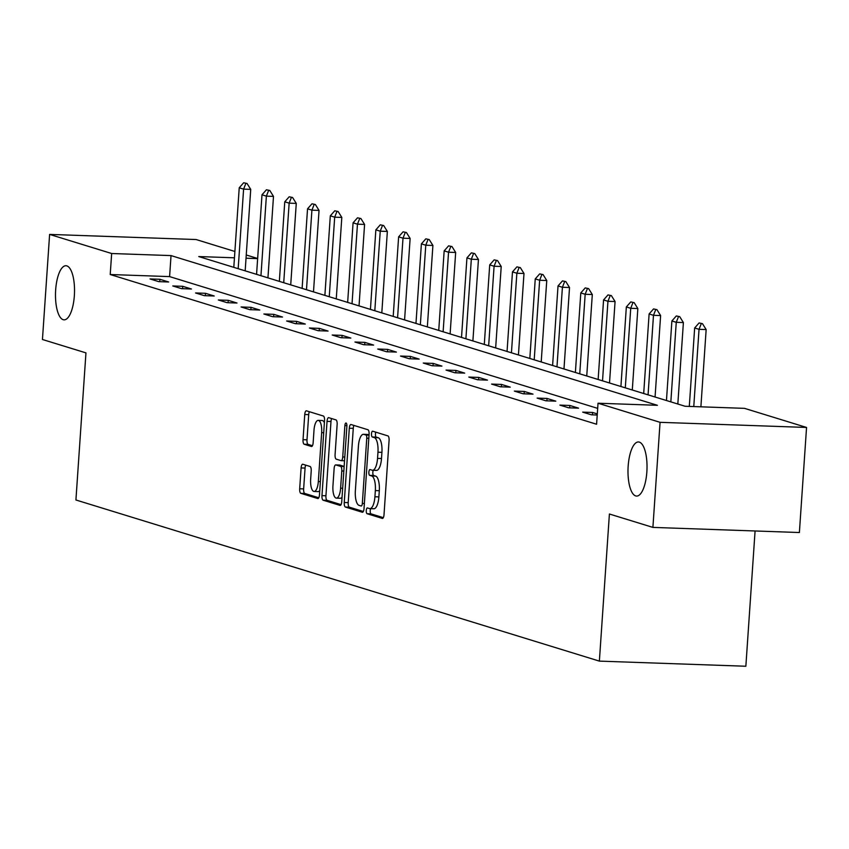 <?xml version="1.0" encoding="UTF-8"?>
<svg xmlns="http://www.w3.org/2000/svg" width="849" height="849" viewBox="0 0 849 849"><rect width="100%" height="100%" fill="white"/><g stroke="black" fill="none" stroke-linecap="round" stroke-linejoin="round"><path stroke-width="1.27" d="M366.269 510.525A2.908 1.019 -88 0 0 367.076 513.719L382.294 518.41A4.149 1.454 -88 0 0 382.432 518.431A4.149 1.454 -88 0 0 384.013 514.717L389.075 440.461A4.149 1.454 -88 0 0 387.919 435.898L372.7 431.207A2.908 1.019 -88 0 0 372.605 431.196A2.908 1.019 -88 0 0 371.501 433.786A2.908 1.019 -88 0 0 372.308 436.98L374.271 437.585A13.287 4.648 -88 0 1 377.964 452.199L377.54 458.396A13.287 4.648 -88 0 1 372.488 470.261A13.287 4.648 -88 0 1 372.053 470.187L370.079 469.571A2.908 1.019 -88 0 0 369.984 469.561A2.908 1.019 -88 0 0 368.88 472.15A2.908 1.019 -88 0 0 369.686 475.355L371.66 475.96A13.287 4.648 -88 0 1 375.343 490.573L374.918 496.761A13.287 4.648 -88 0 1 369.877 508.625A13.287 4.648 -88 0 1 369.442 508.551L367.468 507.946A2.908 1.019 -88 0 0 367.373 507.925A2.908 1.019 -88 0 0 366.269 510.525M370.684 508.657A2.908 1.019 -88 0 0 370.228 510.663A2.908 1.019 -88 0 0 371.034 513.857L383.324 517.646M375.81 432.162A2.908 1.019 -88 0 0 375.46 433.924A2.908 1.019 -88 0 0 376.266 437.118L378.229 437.734L374.271 437.585M373.305 470.282A2.908 1.019 -88 0 0 372.838 472.288A2.908 1.019 -88 0 0 373.645 475.493L375.619 476.098L371.66 475.96M74.351 295.664A27.062 9.477 -88 0 0 65.957 265.737A27.062 9.477 -88 0 0 55.663 289.912A27.062 9.477 -88 0 0 64.057 319.84A27.062 9.477 -88 0 0 74.351 295.664M646.853 471.895A27.062 9.477 -88 0 0 638.459 441.968A27.062 9.477 -88 0 0 628.164 466.143A27.062 9.477 -88 0 0 636.559 496.071A27.062 9.477 -88 0 0 646.853 471.895M302.828 464.244A4.149 1.454 -88 0 0 302.69 464.223A4.149 1.454 -88 0 0 301.108 467.926L299.686 488.769A4.149 1.454 -88 0 0 300.843 493.333L317.749 498.533A4.149 1.454 -88 0 0 317.887 498.554A4.149 1.454 -88 0 0 319.468 494.85L324.53 420.595A4.149 1.454 -88 0 0 323.373 416.021L306.468 410.82A4.149 1.454 -88 0 0 306.33 410.799A4.149 1.454 -88 0 0 304.749 414.503L303.04 439.676A4.149 1.454 -88 0 0 304.186 444.239L311.424 446.468A4.149 1.454 -88 0 0 311.562 446.489A4.149 1.454 -88 0 0 313.143 442.785L313.992 430.305A11.101 3.884 -88 0 1 318.205 420.382A11.101 3.884 -88 0 1 321.654 432.661L318.322 481.553A11.101 3.884 -88 0 1 314.098 491.465A11.101 3.884 -88 0 1 310.66 479.186L311.212 471.036A4.149 1.454 -88 0 0 310.065 466.472L302.828 464.244M234.451 257.809L198.751 256.557L685.132 406.268L744.509 408.348L806.55 427.45L799.387 532.525L652.902 527.399L609.402 514.006L599.373 661.116L75.922 499.987L85.951 352.876L42.45 339.494L49.613 234.409L196.098 239.535L234.876 251.474M652.902 527.399L660.066 422.324L598.025 403.222L657.413 405.302L171.031 255.591L111.654 253.511L49.613 234.409M597.675 408.369L169.598 276.604L110.221 274.524L596.592 424.245L598.025 403.222M110.221 274.524L111.654 253.511M344.248 502.481A4.149 1.454 -88 0 0 345.405 507.044L362.311 512.255A4.149 1.454 -88 0 0 362.449 512.276A4.149 1.454 -88 0 0 364.019 508.572L369.082 434.306A4.149 1.454 -88 0 0 367.935 429.743L351.03 424.532A4.149 1.454 -88 0 0 350.892 424.511A4.149 1.454 -88 0 0 349.31 428.225L344.248 502.481L348.207 502.619A4.149 1.454 -88 0 0 349.363 507.182L363.34 511.491M340.024 505.399L323.119 500.188A4.149 1.454 -88 0 1 321.973 495.625L327.035 421.359A4.149 1.454 -88 0 1 328.616 417.655A4.149 1.454 -88 0 1 328.743 417.676L335.981 419.905A4.149 1.454 -88 0 1 337.138 424.468L335.079 454.586A4.149 1.454 -88 0 0 336.236 459.16L341.033 460.636A4.149 1.454 -88 0 0 341.171 460.657A4.149 1.454 -88 0 0 342.741 456.953L344.885 425.593A2.908 1.019 -88 0 1 345.989 423.004A2.908 1.019 -88 0 1 346.891 426.209L341.744 501.706A4.149 1.454 -88 0 1 340.162 505.42A4.149 1.454 -88 0 1 340.024 505.399L340.3 505.399M599.373 661.116L745.857 666.242L755.079 530.975M597.303 413.93L592.57 412.465L582.679 412.126L591.435 414.821L597.229 415.023M578.562 408.157L569.806 405.461L559.905 405.111L568.66 407.807L578.562 408.157M555.787 401.153L547.032 398.446L537.13 398.107L545.886 400.802L555.787 401.153M533.013 394.138L524.258 391.442L514.356 391.092L523.122 393.787L533.013 394.138M510.249 387.133L501.483 384.427L491.592 384.088L500.348 386.783L510.249 387.133M487.475 380.119L478.719 377.423L468.818 377.073L477.573 379.768L487.475 380.119M464.7 373.114L455.945 370.419L446.043 370.068L454.809 372.764L464.7 373.114M441.926 366.099L433.17 363.404L423.28 363.054L432.035 365.749L441.926 366.099M419.162 359.095L410.396 356.4L400.505 356.049L409.26 358.745L419.162 359.095M396.387 352.08L387.632 349.385L377.731 349.035L386.486 351.73L396.387 352.08M373.613 345.076L364.858 342.38L354.956 342.03L363.722 344.726L373.613 345.076M350.839 338.061L342.083 335.366L332.192 335.015L340.948 337.711L350.839 338.061M328.075 331.057L319.309 328.361L309.418 328.011L318.173 330.707L328.075 331.057M305.3 324.042L296.545 321.346L286.644 320.996L295.399 323.692L305.3 324.042M282.526 317.038L273.771 314.342L263.869 313.992L272.635 316.688L282.526 317.038M259.762 310.023L250.996 307.327L241.105 306.977L249.861 309.673L259.762 310.023M236.988 303.019L228.232 300.323L218.331 299.973L227.086 302.668L236.988 303.019M214.213 296.004L205.458 293.308L195.557 292.958L204.312 295.654L214.213 296.004M191.439 289L182.684 286.304L172.782 285.954L181.548 288.649L191.439 289M168.675 281.985L159.909 279.289L150.018 278.939L158.774 281.645L168.675 281.985M806.55 427.45L660.066 422.324M246.252 254.976L257.65 258.489M257.64 258.616L246.04 258.213M169.598 276.604L171.031 255.591M592.57 412.465L592.411 414.853M569.806 405.461L569.637 407.849M547.032 398.446L546.862 400.834M524.258 391.442L524.098 393.83M501.483 384.427L501.324 386.815M478.719 377.423L478.549 379.811M455.945 370.419L455.786 372.796M433.17 363.404L433.011 365.792M410.396 356.4L410.237 358.777M387.632 349.385L387.462 351.773M364.858 342.38L364.699 344.758M342.083 335.366L341.924 337.753M319.309 328.361L319.15 330.739M296.545 321.346L296.375 323.734M273.771 314.342L273.611 316.719M250.996 307.327L250.837 309.715M228.232 300.323L228.063 302.7M205.458 293.308L205.288 295.696M182.684 286.304L182.524 288.681M159.909 279.289L159.75 281.677M373.401 508.689A13.287 4.648 -88 0 0 373.836 508.763A13.287 4.648 -88 0 0 378.877 496.898L374.918 496.761M375.619 476.098A13.287 4.648 -88 0 1 379.301 490.711L378.877 496.898M376.011 470.325A13.287 4.648 -88 0 0 376.447 470.399A13.287 4.648 -88 0 0 381.498 458.534L377.54 458.396M378.229 437.734A13.287 4.648 -88 0 1 381.923 452.337L381.498 458.534M353.959 425.434A4.149 1.454 -88 0 0 353.269 428.363L348.207 502.619M361.122 505.993A2.908 1.019 -88 0 0 361.218 506.004A2.908 1.019 -88 0 0 362.332 503.415L366.768 438.233A2.908 1.019 -88 0 0 365.961 435.028L363.892 434.391A13.287 4.648 -88 0 0 363.446 434.317A13.287 4.648 -88 0 0 358.405 446.181L355.36 490.743A13.287 4.648 -88 0 0 359.053 505.357L361.122 505.993M366.97 434.497A13.287 4.648 -88 0 1 367.415 434.455A13.287 4.648 -88 0 1 367.85 434.529L369.05 434.9M341.054 504.635L327.077 500.326L323.119 500.188M331.672 418.578A4.149 1.454 -88 0 0 330.993 421.497L325.931 495.763A4.149 1.454 -88 0 0 327.077 500.326M332.946 485.84A11.101 3.884 -88 0 0 336.395 498.119A11.101 3.884 -88 0 0 340.619 488.196L341.786 470.972A4.149 1.454 -88 0 0 340.64 466.409L335.843 464.934A4.149 1.454 -88 0 0 335.705 464.912A4.149 1.454 -88 0 0 334.124 468.616L332.946 485.84M336.395 498.119L340.353 498.257A11.101 3.884 -88 0 0 342.051 497.259M339.526 465.061A4.149 1.454 -88 0 1 339.664 465.05A4.149 1.454 -88 0 1 339.802 465.072L344.153 466.409M314.098 491.465L318.057 491.603A11.101 3.884 -88 0 0 319.755 490.605M324.382 422.717A11.101 3.884 -88 0 0 322.174 420.52L318.205 420.382M309.397 411.723A4.149 1.454 -88 0 0 308.707 414.641L306.998 439.814A4.149 1.454 -88 0 0 308.145 444.377L312.453 445.704M305.757 465.146A4.149 1.454 -88 0 0 305.067 468.064L303.645 488.907A4.149 1.454 -88 0 0 304.802 493.471L318.778 497.769M700.892 406.82L706.156 329.571L699.035 329.327L694.652 327.979L689.303 406.416M702.473 323.671L699.088 322.949L702.473 323.671L706.156 329.571M693.771 406.575L699.035 329.327L701.285 323.628M694.652 327.979L699.088 322.949M677.831 404.028L683.392 322.567L676.26 322.312L671.888 320.964L666.454 400.526M679.699 316.656L676.324 315.945L679.699 316.656L683.392 322.567M670.837 401.874L676.26 322.312L678.51 316.613M671.888 320.964L676.324 315.945M655.067 397.014L660.618 315.552L653.486 315.308L649.114 313.96L643.691 393.522M656.924 309.652L653.55 308.93L656.924 309.652L660.618 315.552M648.063 394.87L653.486 315.308L655.736 309.609M649.114 313.96L653.55 308.93M632.293 390.009L637.843 308.548L630.722 308.293L626.339 306.945L620.916 386.507M634.15 302.637L630.775 301.926L634.15 302.637L637.843 308.548M625.299 387.855L630.722 308.293L632.961 302.594M626.339 306.945L630.775 301.926M609.518 382.995L615.069 301.533L607.948 301.289L603.565 299.941L598.142 379.503M611.386 295.632L608.001 294.911L611.386 295.632L615.069 301.533M602.525 380.851L607.948 301.289L610.198 295.59M603.565 299.941L608.001 294.911M586.744 375.99L592.305 294.529L585.173 294.274L580.801 292.926L575.378 372.488M588.612 288.618L585.237 287.907L588.612 288.618L592.305 294.529M579.75 373.836L585.173 294.274L587.423 288.575M580.801 292.926L585.237 287.907M563.98 368.975L569.53 287.514L562.409 287.27L558.026 285.922L552.603 365.484M565.837 281.613L562.462 280.892L565.837 281.613L569.53 287.514M556.976 366.832L562.409 287.27L564.649 281.571M558.026 285.922L562.462 280.892M541.206 361.971L546.756 280.51L539.635 280.255L535.252 278.907L529.829 358.469M543.063 274.598L539.688 273.887L543.063 274.598L546.756 280.51M534.212 359.817L539.635 280.255L541.885 274.556M535.252 278.907L539.688 273.887M518.431 354.956L523.992 273.495L516.861 273.251L512.478 271.903L507.055 351.465M520.299 267.594L516.914 266.873L520.299 267.594L523.992 273.495M511.438 352.813L516.861 273.251L519.11 267.552M512.478 271.903L516.914 266.873M495.657 347.952L501.218 266.49L494.086 266.236L489.714 264.888L484.291 344.45M497.525 260.579L494.15 259.868L497.525 260.579L501.218 266.49M488.663 345.798L494.086 266.236L496.336 260.537M489.714 264.888L494.15 259.868M472.893 340.948L478.443 259.476L471.322 259.232L466.939 257.884L461.516 337.446M474.75 253.575L471.375 252.853L474.75 253.575L478.443 259.476M465.899 338.793L471.322 259.232L473.562 253.533M466.939 257.884L471.375 252.853M450.119 333.933L455.669 252.471L448.548 252.217L444.165 250.869L438.742 330.431M451.986 246.56L448.601 245.849L451.986 246.56L455.669 252.471M443.125 331.779L448.548 252.217L450.798 246.518M444.165 250.869L448.601 245.849M427.344 326.929L432.905 245.457L425.774 245.212L421.391 243.865L415.968 323.427M429.212 239.556L425.837 238.834L429.212 239.556L432.905 245.457M420.351 324.774L425.774 245.212L428.023 239.514M421.391 243.865L425.837 238.834M404.58 319.914L410.131 238.452L402.999 238.198L398.627 236.85L393.204 316.412M406.438 232.541L403.063 231.83L406.438 232.541L410.131 238.452M397.576 317.759L402.999 238.198L405.249 232.499M398.627 236.85L403.063 231.83M381.806 312.91L387.356 231.437L380.235 231.193L375.852 229.846L370.429 309.407M383.663 225.537L380.288 224.815L383.663 225.537L387.356 231.437M374.812 310.755L380.235 231.193L382.474 225.494M375.852 229.846L380.288 224.815M359.031 305.895L364.582 224.433L357.461 224.178L353.078 222.831L347.655 302.393M360.899 218.522L357.514 217.811L360.899 218.522L364.582 224.433M352.038 303.74L357.461 224.178L359.711 218.48M353.078 222.831L357.514 217.811M336.257 298.89L341.818 217.418L334.686 217.174L330.314 215.826L324.88 295.388M338.125 211.518L334.75 210.796L338.125 211.518L341.818 217.418M329.263 296.736L334.686 217.174L336.936 211.475M330.314 215.826L334.75 210.796M313.493 291.876L319.044 210.414L311.912 210.159L307.54 208.812L302.117 288.373M315.35 204.503L311.976 203.792L315.35 204.503L319.044 210.414M306.489 289.721L311.912 210.159L314.162 204.46M307.54 208.812L311.976 203.792M290.719 284.871L296.269 203.399L289.148 203.155L284.765 201.807L279.342 281.369M292.576 197.499L289.201 196.777L292.576 197.499L296.269 203.399M283.725 282.717L289.148 203.155L291.387 197.456M284.765 201.807L289.201 196.777M267.944 277.856L273.495 196.395L266.374 196.14L261.991 194.792L256.568 274.354M269.812 190.484L266.427 189.773L269.812 190.484L273.495 196.395M260.951 275.702L266.374 196.14L268.624 190.441M261.991 194.792L266.427 189.773M245.17 270.852L250.731 189.38L243.599 189.136L239.227 187.788L233.804 267.35M247.038 183.48L243.663 182.758L247.038 183.48L250.731 189.38M238.176 268.698L243.599 189.136L245.849 183.437M239.227 187.788L243.663 182.758M371.034 513.857L367.076 513.719M376.266 437.118L372.308 436.98M373.645 475.493L369.686 475.355M379.301 490.711L375.343 490.573M381.923 452.337L377.964 452.199M353.269 428.363L349.31 428.225M349.363 507.182L345.405 507.044M364.37 503.489L362.332 503.415M368.816 438.296L366.768 438.233M369.028 435.144L365.961 435.028M367.85 434.529L363.892 434.391M325.931 495.763L321.973 495.625M330.993 421.497L327.035 421.359M344.535 460.752L341.309 460.646M344.79 457.017L342.741 456.953M346.912 425.667L344.885 425.593M342.656 488.271L340.619 488.196M343.834 471.046L341.786 470.972M344.142 466.536L340.64 466.409M339.802 465.072L335.843 464.934M320.37 481.616L318.322 481.553M323.702 432.735L321.654 432.661M308.145 444.377L304.186 444.239M306.998 439.814L303.04 439.676M308.707 414.641L304.749 414.503M304.802 493.471L300.843 493.333M303.645 488.907L299.686 488.769M305.067 468.064L301.108 467.926M373.836 508.763L369.877 508.625M376.447 470.399L372.488 470.261M367.415 434.455L363.446 434.317M344.535 460.774L341.171 460.657M339.664 465.05L335.705 464.912"/></g></svg>

